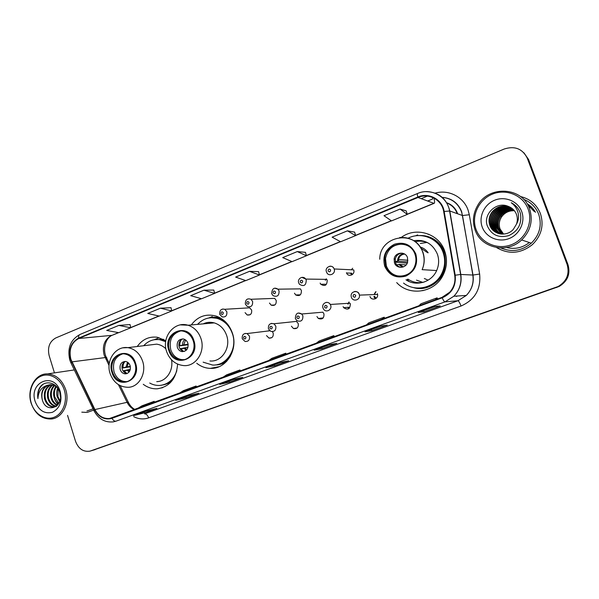<?xml version="1.0" encoding="UTF-8"?>
<svg xmlns="http://www.w3.org/2000/svg" width="599" height="599" viewBox="0 0 599 599"><rect width="100%" height="100%" fill="white"/><g stroke="black" fill="none" stroke-linecap="round" stroke-linejoin="round"><path stroke-width="0.9" d="M396.703 282.601C409.057 296.37 433.976 293.053 442.773 275.795C446.929 267.798 447.58 259.554 444.72 251.071C438.895 233.408 415.863 226.444 401.352 237.361M422.085 290.5L423.044 290.665M196.742 363.271C200.822 366.491 205.33 368.19 210.271 368.37C226.025 369.448 238.492 349.861 232.367 333.037C229.305 324.531 223.914 318.885 216.202 316.107C206.108 313.397 197.797 316.339 191.261 324.935M143.258 384.288C147.586 387.56 152.296 389.058 157.387 388.788C169.704 386.789 176.443 378.561 177.596 364.11M266.495 335.605L268.996 338.098C272.231 338.27 273.623 336.593 273.174 333.074L272.365 331.666M291.399 326.185L293.435 328.507C297.014 329.128 298.624 327.488 298.257 323.595L296.453 321.393L292.507 321.813M316.938 316.527L318.294 318.436C322.262 319.836 324.149 318.316 323.962 313.876L322.868 312.184L301.701 313.996L302.862 315.793C303.064 320.525 301.072 322.142 296.894 320.637L295.397 318.616M343.13 306.628L343.654 307.661C347.892 310.364 350.123 309.106 350.333 303.903L350.026 303.214L330.326 304.464L330.655 305.205C332.408 309.646 326.118 313.18 323.61 309.196L323.026 308.103M369.995 296.468C371.365 301.035 378.501 299.133 377.58 294.431L377.392 293.675M346.454 272.732L346.559 273.009C348.333 277.651 355.514 274.529 353.687 269.879L334.167 268.966C336.091 273.923 328.522 277.247 326.65 272.305L326.522 272.006M320.143 283.087L320.772 284.255C324.928 286.681 327.069 285.364 327.204 280.31L326.732 279.366L305.745 279.074L306.246 280.085C306.104 285.461 303.85 286.861 299.478 284.285L298.766 283.035M245.073 312.648L247.177 314.977C250.532 315.418 252.014 313.779 251.625 310.072L249.671 307.819L246.601 307.998M269.483 303.042L271.19 305.176C274.829 306.037 276.498 304.449 276.191 300.399L274.649 298.369L270.763 298.519M294.498 293.188L295.704 294.963C299.627 296.468 301.522 294.978 301.379 290.478L300.346 288.86L277.973 289.175L279.059 290.897C279.216 295.681 277.232 297.269 273.099 295.666L271.736 293.78M426.855 236.725L428.45 236.702M165.833 340.644L157.238 337.237C149.009 336.294 142.345 339.386 137.238 346.499M269.505 330.461L267.933 331.007M374.719 293.772L376 291.758M348.184 304.045L349.142 302.143M428.966 234.306L427.993 234.284M92.838 450.291L559.144 286.464C567.657 281.238 570.607 273.975 567.979 264.661L528.543 159.469L523.945 152.82M92.209 450.485L558.672 286.479C567.231 281.231 570.188 273.923 567.553 264.563L527.921 158.847L567.553 264.563C570.188 273.923 567.231 281.231 558.672 286.479L90.599 450.957M534.383 211.634L527.771 204.873L534.383 211.634M81.793 412.172L87.222 412.419L93.669 410.09L87.222 412.419L81.793 412.172M496.593 247.567C508.813 254.68 520.733 253.699 532.361 244.639C541.436 235.699 544.124 225.344 540.418 213.573C536.719 204.559 530.078 198.875 520.494 196.539C530.078 198.875 536.719 204.559 540.418 213.573C544.124 225.344 541.436 235.699 532.361 244.639C520.733 253.699 508.813 254.68 496.593 247.567M70.869 359.258C68.698 349.561 71.326 342.635 78.754 338.487L417.99 197.475C428.674 192.668 441.972 199.841 443.679 211.574L454.708 275.3C455.652 281.725 453.982 287.363 449.707 292.222L442.04 297.344L109.565 418.499C103.268 419.015 98.378 416.035 94.904 409.559L70.869 359.258M70.555 359.393L94.605 409.746C98.895 417.406 104.698 420.258 112.006 418.312L442.204 297.808C451.886 293.443 456.213 285.91 455.195 275.211L444.166 211.469C442.406 199.437 428.772 192.092 417.832 197.019L78.634 338.098C71.026 342.351 68.331 349.449 70.555 359.393M406.182 210.885L400.065 209.051L383.996 215.7L391.529 220.896L407.29 214.435L406.174 210.848M354.615 232.12L347.413 230.832L332.116 237.159L340.629 241.756L355.641 235.602L354.608 232.083M305.475 252.351L297.291 251.573L282.721 257.6L292.102 261.643L306.418 255.773L305.468 252.314M130.043 324.568L118.827 325.407L106.697 330.431L118.767 332.677L130.732 327.773L130.035 324.538M171.014 307.706L160.435 308.193L147.758 313.442L159.259 316.085L171.756 310.963L171.007 307.669M258.596 271.647L249.528 271.332L235.632 277.082L245.8 280.617L259.464 275.016L258.581 271.617M67.545 415.369L75.519 441.261C78.454 448.831 83.268 452.125 89.962 451.152L558.193 286.487C566.789 281.216 569.769 273.878 567.118 264.466L527.292 158.226C522.508 148.739 514.818 145.669 504.216 149.016L55.782 337.948C49.53 341.482 47.321 347.39 49.155 355.664L54.457 372.877M380.694 326.111L387.246 325.1L371.852 330.663L364.978 331.801L380.694 326.111M434.837 306.501L440.22 305.947L424.055 311.787L418.312 312.491L434.837 306.501M233.363 379.474L242.76 377.333L229.387 382.169L219.751 384.401L233.363 379.474M188.707 395.647L198.875 393.199L186.087 397.826L175.702 400.357L188.707 395.647M146.036 411.101L156.893 408.376L144.651 412.801L133.599 415.601L146.036 411.101M329.195 344.762L336.795 343.339L322.12 348.64L314.228 350.183L329.195 344.762M280.137 362.53L288.681 360.733L274.686 365.794L265.874 367.696L280.137 362.53M203.959 290.186L190.692 295.674L201.564 298.751L214.622 293.398L213.813 290.051L203.959 290.186L214.622 293.398M274.686 365.794L274.305 364.649M322.12 348.64L321.723 347.48M144.651 412.801L144.314 411.73M186.087 397.826L185.735 396.733M229.387 382.169L229.02 381.054M424.055 311.787L423.62 310.574M371.852 330.663L371.44 329.472M249.528 271.332L259.464 275.016M160.435 308.193L171.756 310.963M118.827 325.407L130.732 327.773M297.291 251.573L306.418 255.773M347.413 230.832L355.641 235.602M400.065 209.051L407.29 214.435M282.458 355.619L285.79 353.208L271.811 358.322L268.352 360.77M285.79 353.208L286.225 354.241M236.193 372.518L239.937 369.98L226.579 374.862L222.723 377.437M239.937 369.98L240.356 370.991M192.002 388.654L196.113 386.011L183.339 390.683L179.131 393.356M196.113 386.011L196.532 386.999M149.75 404.085L154.19 401.345L141.97 405.815L137.433 408.578M154.19 401.345L154.602 402.311M330.947 337.911L333.83 335.635L319.185 340.988L316.16 343.309M333.83 335.635L334.272 336.698M381.833 319.327L384.214 317.208L368.842 322.824L366.303 325.002M384.214 317.208L384.655 318.301M435.286 299.807L437.113 297.853L420.97 303.76L418.963 305.767M437.113 297.853L437.562 298.976M64.318 390.114C60.933 378.935 50.076 372.398 41.316 376.045C32.511 379.526 27.854 392.12 31.238 403.022C34.487 413.976 45.067 420.738 53.955 417.316C62.895 414.051 67.829 401.24 64.318 390.114M65.733 389.694C62.184 379.886 56.141 374.622 47.606 373.896C35.378 373.222 26.498 389.275 31.141 403.194C35.101 414.029 41.863 419.3 51.409 418.993C62.573 418.05 70.12 402.827 65.733 389.694M60.424 396.89L59.735 392.255M59.66 401.502L57.115 396.575C56.381 393.723 56.583 390.9 57.714 388.092M59.907 400.709L57.878 396.433L58.163 388.758M58.56 403.823C56.328 402.288 54.823 400.065 54.037 397.159C53.124 393.214 53.73 389.649 55.864 386.46M58.852 403.337L54.809 397.01C53.932 393.341 54.434 389.934 56.313 386.797M57.407 405.366C54.232 404.213 52.076 401.674 50.922 397.743C49.889 392.802 50.952 388.714 54.105 385.464M57.691 405.036C54.749 403.748 52.749 401.263 51.709 397.601C50.698 392.892 51.641 388.916 54.539 385.666M56.141 406.324C52.12 405.905 49.328 403.239 47.785 398.342C46.647 392.487 48.19 388.002 52.42 384.902M56.516 406.137C52.675 405.523 50.031 402.872 48.571 398.193C47.456 392.562 48.878 388.167 52.832 385.007M56.785 405.98L53.798 406.953C49.403 406.946 46.34 404.273 44.611 398.941C43.398 392.173 45.457 387.426 50.773 384.7M56.209 406.459L54.584 406.796C50.196 406.781 47.134 404.115 45.404 398.792C44.214 392.255 46.138 387.56 51.177 384.723M42.207 399.391C45.666 414.688 64.842 407.013 59.758 392.338C56.905 381.75 43.907 379.452 39.302 388.377C37.759 391.499 37.303 394.906 37.932 398.597C38.314 391.514 41.511 387.066 47.523 385.254C42.499 387.98 40.725 392.689 42.207 399.391C40.979 391.918 43.428 387.044 49.56 384.753M47.523 385.254L50.338 384.7C53.094 384.655 55.587 385.823 57.818 388.212M50.338 384.7L55.707 385.734M35.169 401.487C38.793 410.562 44.551 414.171 52.42 412.307C59.743 408.398 62.348 401.532 60.252 391.701C54.524 371.268 28.415 381.863 35.169 401.487M86.945 411.019L93.055 408.817M37.932 398.597C37.318 392.39 39.07 387.613 43.188 384.251M58.148 404.452C55.587 401.914 54.09 398.769 53.655 395.011M112.597 372.211C114.858 378.336 118.797 381.57 124.42 381.9C132.177 382.132 137.957 372.121 134.955 363.496C132.926 357.895 129.369 354.698 124.307 353.904C116.041 352.729 109.445 363.159 112.597 372.211M122.66 353.867C115.03 356.652 112.17 362.687 114.072 371.972C116.326 378.081 120.257 381.301 125.872 381.63L126.883 381.57M165.781 340.951L160.839 339.513L155.845 339.528M165.676 341.67L159.566 339.655C153.381 338.944 148.088 340.966 143.693 345.72M165.916 348.843C163.205 346.177 160.105 344.612 156.638 344.148L149.87 344.972M156.743 381.638C166.17 381.585 173.673 370.624 171.501 359.797M149.713 383.023C152.887 384.805 156.212 385.614 159.693 385.442C168.042 384.558 173.755 379.631 176.832 370.669M162.831 384.977C166.777 384.281 170.198 382.394 173.111 379.309M120.219 369.576C121.193 372.226 122.892 373.656 125.318 373.866C129.347 373.192 130.956 370.474 130.133 365.712C129.204 363.166 127.58 361.744 125.266 361.444C121.088 361.976 119.403 364.686 120.219 369.576M125.318 361.452C122.436 362.979 121.417 365.577 122.248 369.254C123.177 371.814 124.817 373.229 127.153 373.514M130.387 366.775L122.278 368.056L122.473 364.289M124.921 361.624C123.469 363.279 122.87 365.315 123.117 367.734L122.278 368.056M123.117 367.734L130.297 366.303M123.604 371.687L123.207 370.976L124.038 370.654L126.726 373.469M124.135 370.826L128.433 370.122M130.335 369.343L124.038 370.654M514.384 210.736C509.21 210.504 505.032 212.443 501.842 216.538C499.177 220.447 498.57 224.573 500.03 228.915L503.587 234.089M528.138 209.081C523.114 195.311 506.245 188.4 492.468 194.106C478.616 199.609 471.061 216.059 476.04 229.41C480.825 242.842 497.148 250.157 511.164 244.781C525.256 239.615 533.365 222.768 528.138 209.081M529.546 208.699C522.395 186.91 489.024 185.136 477.852 205.143C473.128 213.147 472.207 221.413 475.097 229.949C480.952 248.113 507.113 254.111 521.639 239.959C530.624 230.915 533.26 220.492 529.546 208.699M500.809 247.941C511.688 252.531 521.864 250.951 531.32 243.187C539.684 234.815 542.14 225.164 538.688 214.24C535.85 207.112 530.841 202.14 523.638 199.325M530.774 207.247L528.85 207.014M502.861 234.119L498.832 228.489C497.432 224.168 498.106 220.043 500.846 216.097C504.208 211.896 508.633 209.994 514.107 210.391M502.194 234.119L497.604 228.047C496.197 223.697 496.871 219.534 499.633 215.558C503.25 211.11 507.93 209.223 513.672 209.905M502.359 234.127L497.911 228.159C496.496 223.779 497.177 219.623 499.94 215.7C503.512 211.282 508.124 209.388 513.785 210.024M501.528 234.089L496.354 227.605C494.939 223.217 495.62 219.024 498.405 215.011C502.276 210.316 507.211 208.459 513.216 209.44M501.692 234.097L496.668 227.717C495.253 223.337 495.935 219.152 498.712 215.153C502.524 210.519 507.39 208.647 513.328 209.553M500.861 234.022C498.046 232.345 496.122 230.053 495.081 227.148C493.658 222.731 494.347 218.5 497.148 214.457C501.273 209.508 506.469 207.688 512.729 208.991M501.026 234.044C498.293 232.367 496.414 230.106 495.403 227.261C493.98 222.85 494.669 218.628 497.462 214.599C501.528 209.71 506.657 207.883 512.856 209.103M500.202 233.932C497.065 232.262 494.931 229.844 493.793 226.684C492.356 222.229 493.052 217.969 495.882 213.895C500.262 208.699 505.713 206.925 512.227 208.572M500.367 233.954C497.312 232.285 495.231 229.896 494.123 226.804C492.685 222.356 493.374 218.103 496.197 214.038C500.517 208.901 505.9 207.112 512.355 208.677M499.544 233.797C496.077 232.165 493.726 229.634 492.483 226.22C491.038 221.727 491.734 217.43 494.587 213.319C499.229 207.868 504.935 206.153 511.703 208.175M499.708 233.835C496.324 232.187 494.025 229.687 492.812 226.34C491.367 221.855 492.071 217.564 494.909 213.461C499.491 208.078 505.129 206.348 511.838 208.272M498.885 233.64C495.081 232.06 492.505 229.424 491.15 225.741C489.697 221.211 490.401 216.875 493.269 212.735C498.181 207.029 504.141 205.382 511.157 207.793M499.049 233.685C495.336 232.09 492.812 229.477 491.487 225.86C490.034 221.338 490.738 217.018 493.598 212.885C498.443 207.247 504.343 205.577 511.291 207.89M516.465 224.176C517.618 220.896 517.626 217.654 516.48 214.457C514.908 210.474 512.085 207.748 508.034 206.281C496.339 201.159 483.064 214.285 487.219 225.628C491.3 234.905 498.465 238.245 508.723 235.632C518.195 231.094 522.096 223.719 520.411 213.506L520.067 212.488C518.375 208.123 515.439 204.865 511.254 202.724C514.93 205.479 517.259 209.066 518.232 213.491C518.981 217.22 518.39 220.776 516.465 224.176L513.336 229.357C506.432 237.271 492.73 234.643 489.802 225.254C488.327 220.694 489.039 216.321 491.936 212.143C497.11 206.183 503.325 204.618 510.573 207.441M498.398 233.498C494.34 231.978 491.584 229.275 490.139 225.381C488.672 220.821 489.383 216.456 492.273 212.293C497.38 206.393 503.534 204.806 510.722 207.524M482.21 227.006C485.856 237.219 498.286 242.73 508.895 238.627C519.558 234.673 525.652 221.937 521.714 211.589C517.925 201.182 505.182 195.903 494.714 200.193C484.187 204.341 478.414 216.853 482.21 227.006M511.254 202.724L512.774 203.57M169.442 350.056C171.531 355.754 175.245 359.018 180.591 359.857C189.336 361.13 196.614 350.243 193.207 340.794C191.425 335.822 188.266 332.67 183.743 331.337C174.414 328.529 165.781 339.962 169.442 350.056M180.494 330.985C172.04 333.703 168.813 340 170.797 349.868C172.879 355.551 176.593 358.808 181.924 359.64L184.163 359.647M212.638 322.517L208.078 323.445M225.943 322.307L218.912 318.473L211.215 317.71M203.128 362.163L212.48 365.023C226.594 366.214 237.893 348.723 232.405 333.688C229.642 326.013 224.752 320.974 217.759 318.571C209.972 316.482 203.241 318.413 197.558 324.373M209.957 360.972C221.637 362.253 231.154 347.824 226.617 335.38C224.288 328.941 220.177 324.778 214.27 322.891C210.436 321.85 206.745 322.172 203.196 323.872M217.257 364.611C222.551 363.728 226.916 360.98 230.338 356.383M177.326 347.323C178.217 349.764 179.797 351.194 182.066 351.635C186.746 351.336 188.678 348.528 187.869 343.22C187.038 340.928 185.57 339.513 183.466 338.974C178.584 339.041 176.54 341.819 177.326 347.323M182.785 338.877C179.513 340.382 178.315 343.115 179.198 347.076C180.082 349.502 181.654 350.932 183.915 351.373L184.395 351.418M188.191 344.747L178.951 345.952L178.846 344.612M181.684 339.386C180.202 341.101 179.588 343.175 179.835 345.608L178.951 345.952M179.835 345.608L188.108 344.185M180.928 348.82L185.128 348.244M183.197 351.209L180.808 348.618L180.089 348.895M187.989 347.3L180.808 348.618M385.494 265.836C389.515 279.329 410.21 279.568 414.837 265.889C416.26 262.04 416.32 258.184 415.002 254.335C410.158 238.627 385.651 242.251 384.67 258.491L385.494 265.836M403.269 244.197C393.521 243.988 387.598 248.78 385.509 258.573L386.333 265.896C388.841 272.133 393.386 275.6 399.967 276.289M427.117 242.415L420.318 243.486M428.218 243.007C423.972 241.09 419.585 240.663 415.047 241.734M419.36 288.074C429.543 287.647 437.203 282.855 442.347 273.698C445.708 266.802 446.165 259.741 443.717 252.531C440.19 243.688 433.886 238.237 424.796 236.171M403.546 283.08C415.369 292.507 434.896 287.924 441.725 273.668C445.087 266.75 445.551 259.674 443.095 252.441C438.386 238.35 421.075 231.461 408.189 238.155M405.957 279.785C415.998 286.891 431.624 282.339 436.656 270.546C439.022 265.11 439.262 259.614 437.36 254.051C432.65 243.598 424.713 239.158 413.557 240.708M424.332 278.505L428.113 280.175M407.926 279.127C412.868 282.428 418.259 283.402 424.114 282.054M416.485 280.137L422.909 282.436M407.125 279.426L409.035 281.47M394.427 262.744C396.298 268.981 405.95 268.666 407.597 262.25L407.5 257.645C405.471 250.966 395.063 252.044 394.135 258.963L394.427 262.744M402.438 253.175C398.649 253.34 396.261 255.309 395.265 259.075L395.557 262.834C396.553 265.364 398.357 266.869 400.978 267.364M428.18 252.785C426.136 249.865 423.418 247.919 420.041 246.945M420.85 248.203L427.686 252.718M414.822 282.166L416.829 283.207M421.292 240.513L419.098 241.165M407.26 263.156L395.355 262.152M395.243 261.613L398.38 261.112L407.687 261.943M397.729 266.592L396.366 264.93L395.849 265.132M406.144 264.908L399.421 264.406L396.366 264.93M95.204 449.587L90.734 450.912M567.979 264.661L567.118 264.466M556.763 287.483L555.797 287.52M457.217 213.648L457.134 213.409C455.203 208.43 451.796 204.97 446.906 203.031M78.754 338.487L111.699 335.358C104.563 339.281 102.032 345.818 104.099 354.96L109.07 365.555M432.628 197.453L432.508 199.063L427.596 201.002M435.218 193.11C448.479 189.254 463.476 196.794 468.029 209.942L469.309 214.749L479.627 274.05C481.064 289.235 474.865 299.889 461.028 306.022L148.634 417.877C143.618 419.585 138.639 419.173 133.712 416.657M444.166 211.469L449.797 210.99L462.488 215.528L461.462 211.672C457.868 203.046 451.474 198.276 442.257 197.363M93.848 410.457L71.161 363.406L71.61 362.073M442.204 297.808C443.357 300.406 444.293 301.754 444.997 301.866L115.974 421.172C114.514 421.389 113.196 420.438 112.006 418.312M455.195 275.211L460.796 274.462C461.994 282.84 459.688 290.096 453.877 296.213L444.997 301.866L457.921 300.75L466.299 295.449C471.78 289.706 473.959 282.908 472.828 275.046L462.488 215.528L469.309 214.749M115.832 421.224L113.346 421.861C104.997 422.714 98.558 419.053 94.043 410.869L94.605 409.746M425.979 191.65C438.67 192.017 446.607 198.456 449.797 210.99L460.796 274.462L472.993 275.046L479.627 274.05M417.832 197.019C417.248 194.93 417.166 193.747 417.585 193.484L80.004 334.459C78.911 334.991 78.454 336.204 78.634 338.098M421.224 198.658L427.409 196.098M527.292 158.226L527.921 158.847M148.634 417.877C147.579 415.092 146.208 413.759 144.524 413.879L457.921 300.75C458.752 301.012 459.792 302.772 461.028 306.022M456.363 296.43L457.456 295.996M417.99 197.475L433.848 203.293L407.223 214.202M391.297 220.732L355.574 235.377M340.367 241.614L306.359 255.556M291.81 261.516L259.412 274.799M245.485 280.512L214.569 293.181M201.227 298.654L171.711 310.754M158.907 316.002L130.687 327.571M118.392 332.61L112.462 335.17C105.843 337.439 102.234 349.187 106.337 357.423L71.902 361.878M94.904 409.559L127.078 402.318C128.8 405.74 131.241 408.204 134.386 409.694M118.422 384.648L127.078 402.318L128.276 402.176C129.931 405.575 132.147 408.016 134.925 409.499M127.782 403.621L128.276 402.176L120.159 385.621M105.963 359.22C106.981 358.232 107.101 357.633 106.337 357.423L109.28 363.428M433.983 198.516C434.702 201.369 434.769 202.964 434.185 203.308L433.848 203.293M135.584 363.249C130.282 344.882 105.701 354.795 111.983 372.451C116.985 390.668 141.881 381.293 135.584 363.249M123.02 347.832L127.842 347.645C134.872 348.888 139.792 353.403 142.614 361.182C146.837 373.282 138.856 387.351 128.006 387.291C119.463 387.059 113.51 382.499 110.126 373.626M163.564 339.311L154.445 339.685M161.445 385.254L170.266 382.783M126 367.045L127.557 362.23M127.228 366.79L128.306 362.807M129.062 372.076L126.921 369.957M129.601 371.298L128.149 369.703M506.499 247.484C514.781 249.558 522.395 247.911 529.336 242.528M535.499 212.308C533.462 208.714 530.662 205.861 527.098 203.735M193.874 340.531C188.288 321.633 162.164 332.168 168.791 350.31C174.047 369.044 200.515 359.086 193.874 340.531M180.434 324.883L187.996 325.227C194.173 327.234 198.486 331.651 200.927 338.48C205.697 351.68 195.746 366.947 183.534 365.57C175.432 364.611 169.809 359.977 166.657 351.658M221.068 318.376C217.138 316.983 213.207 316.819 209.276 317.904M215.333 364.926C219.406 364.963 223.172 363.803 226.624 361.437M182.635 344.972C182.508 342.665 183.249 340.838 184.851 339.491M183.803 344.747L185.563 339.94M186.237 350.295L183.608 347.967M186.813 349.681L184.769 347.734M415.833 254.013C411.348 244.744 404.243 241.472 394.501 244.205C385.554 248.922 382.282 256.237 384.685 266.151C389.013 275.345 396.059 278.662 405.815 276.109C414.92 271.474 418.259 264.107 415.833 254.013M399.705 237.496C410.667 236.875 418.387 241.726 422.864 252.052C424.878 257.989 424.631 263.852 422.123 269.655L436.656 270.546M413.295 287.527C432.328 293.727 452.47 271.781 444.713 252.553C443.14 248.241 440.647 244.594 437.233 241.629C431.834 237.137 425.657 235.122 418.708 235.579M397.564 261.201C397.646 256.881 399.765 254.373 403.928 253.677M398.44 261.119L398.537 259.404C399.383 256.162 401.435 254.395 404.677 254.081M402.543 267.154L398.732 264.496M403.359 266.892L399.608 264.406M222.686 309.024L224.767 309.294L226.811 311.69C227.231 315.628 225.673 317.358 222.162 316.893L219.781 314.423M220.986 313.599C222.296 314.954 223.068 314.647 223.285 312.685C221.967 311.33 221.203 311.637 220.986 313.599M274.649 298.369L250.974 299.275L252.598 301.432C252.92 305.73 251.168 307.422 247.35 306.501L245.418 304.232M246.706 303.356C248.053 304.726 248.832 304.412 249.057 302.42C247.716 301.057 246.93 301.372 246.706 303.356M273.107 292.844C274.484 294.221 275.293 293.899 275.525 291.885C274.147 290.508 273.339 290.829 273.107 292.844M274.791 288.194L277.973 289.175C274.215 286.981 272.111 288.448 271.669 293.57M326.298 278.827L325.347 280.287M300.226 282.047C301.641 283.439 302.465 283.11 302.712 281.058C301.297 279.673 300.466 280.003 300.226 282.047M301.903 277.352L305.745 279.074C303.057 275.091 297.052 278.7 298.691 282.818M325.669 285.087L325.1 284.255M352.646 268.262L351.426 269.775M328.087 270.958C329.532 272.358 330.386 272.021 330.633 269.939C329.18 268.539 328.334 268.884 328.087 270.958M351.373 273.181L352.362 274.552M329.764 266.218C331.846 266.031 333.314 266.952 334.167 268.966L334.167 268.966C332.28 263.59 324.433 267.206 326.448 271.781M351.658 274.993L350.662 273.286M245.096 333.441L247.043 333.561L249.461 336.144C249.94 339.88 248.473 341.655 245.073 341.475L242.303 338.832M245.934 337.192C244.594 335.814 243.808 336.114 243.591 338.091C244.924 339.468 245.71 339.169 245.934 337.192M271.354 323.378L273.915 323.767L275.81 326.103C276.199 330.244 274.514 331.981 270.748 331.322L268.502 328.858M272.275 327.151C270.905 325.759 270.104 326.066 269.872 328.065C271.242 329.457 272.043 329.158 272.275 327.151M298.324 313.045L301.701 313.996C297.748 311.869 295.629 313.359 295.352 318.466M299.335 316.834C297.92 315.433 297.097 315.748 296.864 317.777C298.272 319.185 299.096 318.87 299.335 316.834M348.506 307.287L349.397 308.2M348.768 308.71L347.705 307.347M326.036 302.435C327.855 302.151 329.293 302.832 330.326 304.464C327.593 299.927 321.214 303.738 322.973 307.946M327.129 306.239C325.684 304.824 324.838 305.146 324.591 307.205C326.036 308.627 326.882 308.305 327.129 306.239M348.97 301.993L347.839 304.067M374.487 296.273L376.097 298.324M375.318 298.811L373.836 296.625M354.511 291.526C356.727 291.249 358.292 292.185 359.22 294.319L359.422 295.127C360.403 300.144 352.856 302.158 351.411 297.299M355.694 295.352C354.211 293.922 353.343 294.251 353.081 296.34C354.563 297.778 355.439 297.441 355.694 295.352M375.843 291.646L374.405 293.78M219.107 366.685L210.271 368.37M162.696 387.665L157.387 388.788M271.669 337.724L268.996 338.098M297.052 328.057L293.435 328.507M323.22 317.927L318.294 318.436M348.843 307.257L343.654 307.661M351.71 273.189L346.559 273.009M326.29 284.248L320.772 284.255M250.045 314.76L247.177 314.977M274.844 304.973L271.19 305.176M300.354 294.82L295.704 294.963M559.144 286.464L558.193 286.487M446.749 202.769C452.028 204.641 455.614 208.212 457.516 213.476L457.614 213.791M442.227 197.333C451.646 198.157 458.13 202.949 461.679 211.709L472.993 275.046C474.064 282.908 471.832 289.706 466.299 295.449L453.877 296.213C459.628 290.103 461.866 282.848 460.594 274.462L449.587 210.945C447.251 196.39 430.688 187.539 417.585 193.484M69.858 360.186L70.899 362.867M69.754 359.872C67.163 348.101 70.577 339.626 80.004 334.459M432.508 199.063L427.716 201.039M109.565 418.499L111.758 417.96M434.185 203.308L407.26 214.337M391.432 220.829L355.611 235.512M340.517 241.697L306.396 255.683M291.983 261.591L259.442 274.926M245.672 280.572L214.607 293.308M201.429 298.706L171.733 310.881M159.117 316.047L130.717 327.69M118.617 332.655L112.462 335.17M280.19 362.522L265.971 367.674M233.415 379.459L219.855 384.371M188.767 395.632L175.814 400.319M146.096 411.086L133.719 415.564M329.24 344.754L314.31 350.16M380.739 326.103L365.053 331.786M434.874 306.501L418.372 312.476M74.306 369.927L47.606 373.896M54.584 406.796L53.798 406.953M156.638 344.148L127.842 347.645C115.577 345.803 105.611 360.493 110.044 373.364M125.872 381.63L124.42 381.9M160.839 339.513L159.566 339.655M126.988 373.581L125.318 373.866M154.22 339.723L159.079 337.746M501.842 216.538L500.846 216.097M531.32 243.187L521.639 239.959M214.27 322.891L187.996 325.227C174.346 320.869 161.408 336.945 166.559 351.366M181.924 359.64L180.591 359.857M218.912 318.473L217.759 318.571M183.915 351.373L182.066 351.635M208.804 317.979L212.338 316.534M422.123 269.655C424.571 263.852 424.758 257.982 422.677 252.037C415.272 229.11 379.601 235.662 379.744 259.232M442.347 273.698L441.725 273.668M385.509 258.573L384.67 258.491M395.265 259.075L394.135 258.963M437.233 241.629C431.842 237.159 425.679 235.145 418.746 235.579M415.377 235.886L417.675 234.935M407.919 260.303L398.537 259.404L398.38 261.112M403.224 266.944C401.907 266.757 400.641 265.911 399.421 264.406M249.671 307.819L224.767 309.294C221.241 308.56 219.556 310.207 219.721 314.235M250.974 299.275C247.162 298.062 245.291 299.65 245.35 304.037M269.857 330.775L247.043 333.561C243.501 333.179 241.906 334.886 242.258 338.69M296.453 321.393L273.915 323.767C269.932 322.936 268.112 324.591 268.449 328.709M351.299 296.932C349.749 290.949 358.464 289.938 359.205 294.319L359.422 295.127L377.58 294.431"/></g></svg>
